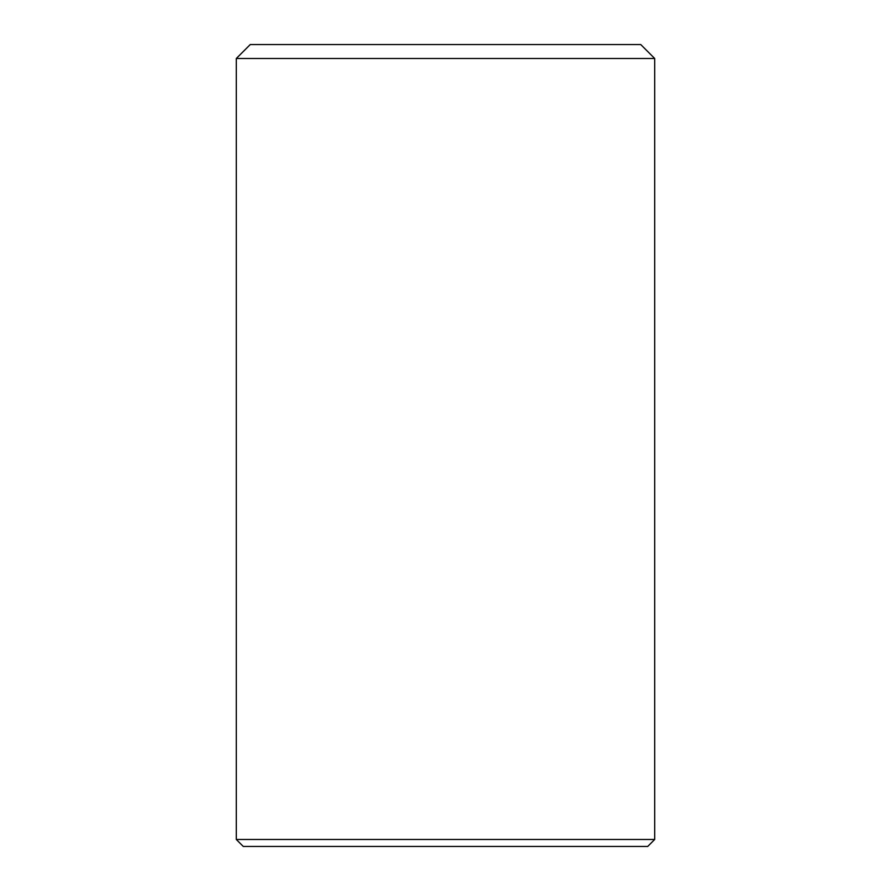 <?xml version="1.0" encoding="UTF-8"?>
<svg xmlns="http://www.w3.org/2000/svg" width="891" height="891" viewBox="0 0 891 891"><rect width="100%" height="100%" fill="white"/><g stroke="black" fill="none" stroke-linecap="round" stroke-linejoin="round"><path stroke-width="1.34" d="M236.304 58.494L654.696 58.494L640.74 44.55L250.26 44.55L236.304 58.494L236.304 839.478L654.696 839.478L647.724 846.45L243.276 846.45L236.304 839.478M654.696 58.494L654.696 839.478"/></g></svg>
